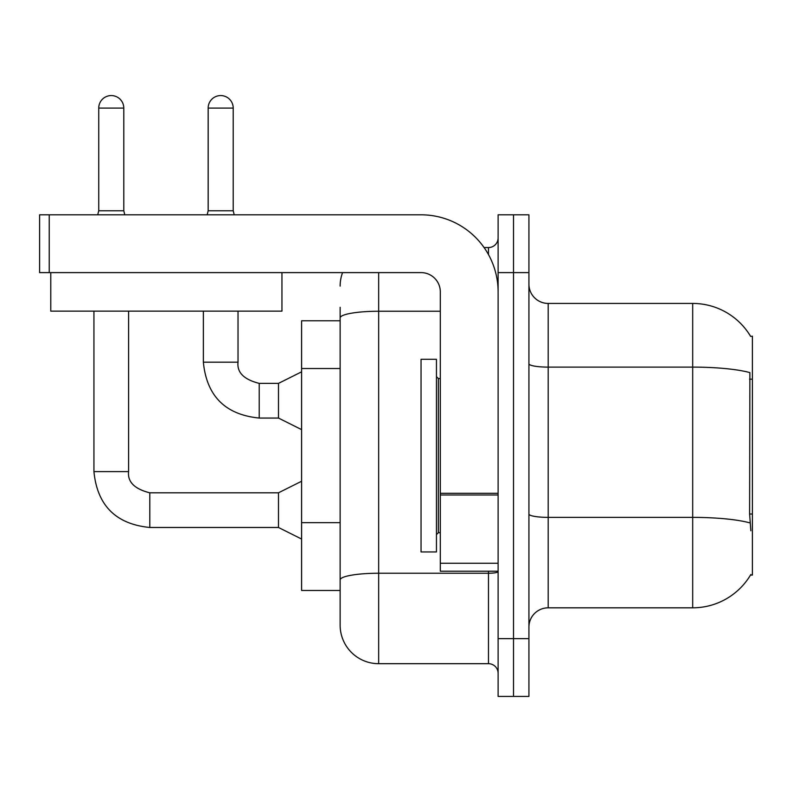 <?xml version="1.0" encoding="UTF-8"?>
<svg xmlns="http://www.w3.org/2000/svg" width="792" height="792" viewBox="0 0 792 792"><rect width="100%" height="100%" fill="white"/><g stroke="black" fill="none" stroke-linecap="round" stroke-linejoin="round"><path stroke-width="1.19" d="M750.648 336.422A67.429 67.429 0 0 0 692.683 303.435A67.429 67.429 0 0 1 750.648 336.422L752.4 336.184L752.4 575.071L750.509 575.071L750.846 574.497A67.429 67.429 0 0 1 692.683 607.82L548.193 607.82A19.265 19.265 0 0 0 528.927 627.086M340.134 320.77L301.603 320.77L301.603 590.476L340.134 590.476L340.134 625.155L340.134 307.286M513.513 638.639L513.513 696.435L528.927 696.435L528.927 638.639L513.513 638.639L513.513 696.435L498.109 696.435L498.109 638.639L513.513 638.639L513.513 272.606L513.513 638.639M498.109 638.639L498.109 214.81L513.513 214.81L513.513 272.606L513.513 214.81L528.927 214.81L528.927 638.639M750.846 530.759L749.608 514.018L749.885 372.616A67.429 11.712 180 0 0 692.683 367.112L692.683 303.435L548.193 303.435A19.265 19.265 0 0 1 528.927 284.17A19.265 19.265 0 0 0 548.193 303.435L548.193 607.82M378.665 272.606L378.665 663.686L488.476 663.686L488.476 571.21M484.09 247.559L488.476 247.559A9.633 9.633 0 0 0 498.109 237.937M340.134 603.959L340.134 586.624M498.109 673.319A9.633 9.633 0 0 0 488.476 663.686M340.134 286.09A38.531 38.531 0 0 1 342.57 272.606M378.665 663.686A38.531 38.531 0 0 1 340.134 625.155M421.047 455.628L421.047 551.945L436.451 551.945L436.451 359.301L421.047 359.301L421.047 455.628M498.109 571.21L440.312 571.21L440.312 493.307L498.109 493.307M498.109 291.872A77.062 77.062 0 0 0 421.047 214.81L49.233 214.81L49.233 272.606L421.047 272.606A19.265 19.265 0 0 1 440.312 291.872L440.312 493.307M49.233 272.606L39.6 272.606L39.6 214.81L49.233 214.81M281.952 311.137L50.777 311.137L50.777 272.606L281.952 272.606L281.952 311.137M123.79 210.771L98.743 210.771L98.743 108.088A12.524 12.524 0 0 1 111.266 95.565A12.524 12.524 0 0 1 123.79 108.088L123.79 210.771L124.799 214.81M301.603 539.045L278.487 527.482L278.487 492.802L301.603 481.249M93.931 311.137L93.931 471.616L128.601 471.616L128.601 311.137M233.214 210.771L208.167 210.771L208.167 108.088A12.524 12.524 0 0 1 220.691 95.565A12.524 12.524 0 0 1 233.214 108.088L233.214 210.771L234.224 214.81M301.603 429.62L278.487 418.057L278.487 383.377L301.603 371.824M203.356 311.137L203.356 362.192L238.026 362.192L238.026 311.137M752.4 514.018L749.608 514.018M752.4 379.17L749.608 379.17M340.134 368.527L301.603 368.527M340.134 522.651L301.603 522.651M692.683 607.82L692.683 367.112L548.193 367.112A19.265 3.346 0 0 1 528.927 363.766M750.093 522.948A67.429 11.712 180 0 0 692.683 517.374L548.193 517.374A19.265 3.346 0 0 1 528.927 514.028M528.927 272.606L498.109 272.606M498.109 571.577A9.633 1.673 0 0 1 488.476 573.24L378.665 573.24A38.531 6.692 180 0 0 340.134 579.932M340.134 317.929A38.531 6.692 180 0 1 378.665 311.246L440.312 311.246M488.476 254.569L488.476 247.559M436.451 376.636L438.382 378.566L438.382 532.679L440.312 532.679M498.109 494.98L440.312 494.98M440.312 563.251L498.109 563.251M278.487 527.482L149.797 527.482C115.899 524.136 97.277 505.514 93.931 471.616C97.277 505.514 115.899 524.136 149.797 527.482C115.899 524.136 97.277 505.514 93.931 471.616C97.277 505.514 115.899 524.136 149.797 527.482C115.899 524.136 97.277 505.514 93.931 471.616C97.277 505.514 115.899 524.136 149.797 527.482C115.899 524.136 97.277 505.514 93.931 471.616C97.277 505.514 115.899 524.136 149.797 527.482C115.899 524.136 97.277 505.514 93.931 471.616C97.277 505.514 115.899 524.136 149.797 527.482C115.899 524.136 97.277 505.514 93.931 471.616C97.277 505.514 115.899 524.136 149.797 527.482L149.797 492.842C134.501 488.951 127.443 481.892 128.601 471.616C127.443 481.892 134.501 488.951 149.797 492.802C134.501 488.951 127.443 481.892 128.601 471.616C127.443 481.892 134.501 488.951 149.797 492.802C134.501 488.951 127.443 481.892 128.601 471.616C127.443 481.892 134.501 488.951 149.797 492.802C134.501 488.951 127.443 481.892 128.601 471.616C127.443 481.892 134.501 488.951 149.797 492.802C134.501 488.951 127.443 481.892 128.601 471.616C127.443 481.892 134.501 488.951 149.797 492.802C134.501 488.951 127.443 481.892 128.601 471.616C127.443 481.892 134.501 488.951 149.797 492.802C134.501 488.951 127.443 481.892 128.601 471.616M98.743 108.088L123.79 108.088M278.487 418.057L259.222 418.057C225.324 414.711 206.702 396.089 203.356 362.192C206.702 396.089 225.324 414.711 259.222 418.057C225.324 414.711 206.702 396.089 203.356 362.192C206.702 396.089 225.324 414.711 259.222 418.057C225.324 414.711 206.702 396.089 203.356 362.192C206.702 396.089 225.324 414.711 259.222 418.057C225.324 414.711 206.702 396.089 203.356 362.192C206.702 396.089 225.324 414.711 259.222 418.057C225.324 414.711 206.702 396.089 203.356 362.192C206.702 396.089 225.324 414.711 259.222 418.057C225.324 414.711 206.702 396.089 203.356 362.192C206.702 396.089 225.324 414.711 259.222 418.057L259.222 383.417M208.167 108.088L233.214 108.088M259.222 383.377C243.926 379.526 236.867 372.468 238.026 362.192C236.867 372.468 243.926 379.526 259.222 383.377C243.926 379.526 236.867 372.468 238.026 362.192C236.867 372.468 243.926 379.526 259.222 383.377C243.926 379.526 236.867 372.468 238.026 362.192C236.867 372.468 243.926 379.526 259.222 383.377C243.926 379.526 236.867 372.468 238.026 362.192C236.867 372.468 243.926 379.526 259.222 383.377C243.926 379.526 236.867 372.468 238.026 362.192C236.867 372.468 243.926 379.526 259.222 383.377C243.926 379.526 236.867 372.468 238.026 362.192C236.867 372.468 243.926 379.526 259.222 383.377L278.487 383.377M438.382 378.566L440.312 378.566M438.382 532.679L436.451 534.61M278.487 492.802L149.797 492.802M93.931 471.616C97.277 505.514 115.899 524.136 149.797 527.482M98.743 210.771L97.733 214.81M208.167 210.771L207.157 214.81"/></g></svg>
